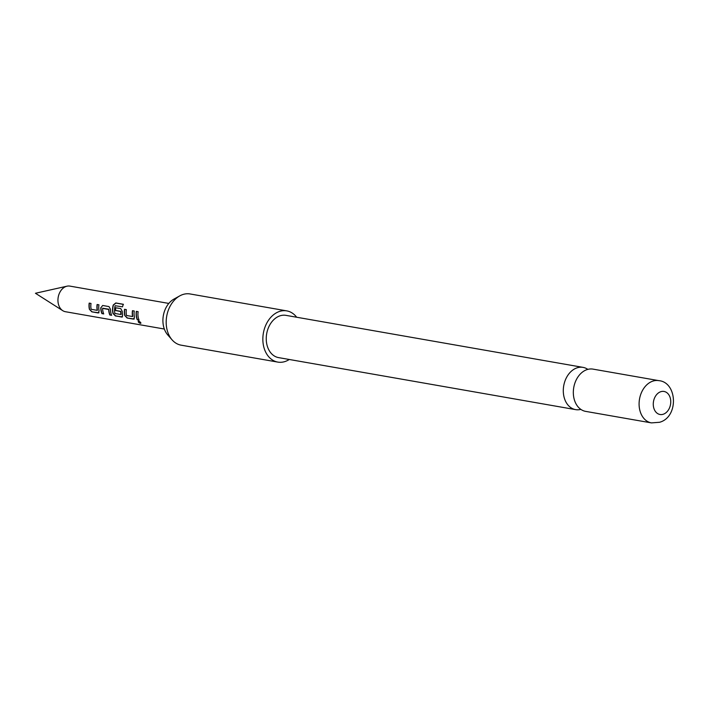 <?xml version="1.0" encoding="UTF-8"?>
<svg xmlns="http://www.w3.org/2000/svg" width="709" height="709" viewBox="0 0 709 709"><rect width="100%" height="100%" fill="white"/><g stroke="black" fill="none" stroke-linecap="round" stroke-linejoin="round"><path stroke-width="1.06" d="M138.884 320.947C137.918 321.514 138.468 322.249 140.533 323.153L140.931 323.144M138.725 321.115C137.768 321.7 138.326 322.444 140.409 323.366C141.233 322.958 140.674 322.205 138.725 321.115L138.22 321.212M587.841 369.371A21.447 15.837 99.9 0 0 583.028 367.377A21.447 15.837 99.9 0 0 577.011 367.856A21.447 15.837 99.9 0 0 563.46 393.752A21.447 15.837 99.9 0 0 575.628 409.625A21.447 15.837 99.9 0 0 580.839 409.377M168.822 303.425L69.899 286.108A13.001 9.598 99.9 0 0 67.027 286.179A13.001 9.598 99.9 0 0 58.041 302.087A13.001 9.598 99.9 0 0 62.738 310.657A13.001 9.598 99.9 0 0 65.414 311.712L164.337 329.029M172.101 339.877L167.714 334.878A21.146 15.616 -80.1 0 1 173.989 299.074L179.811 295.857A25.994 19.205 99.9 0 0 172.101 339.877A25.994 19.205 99.9 0 0 181.132 345.168L277.795 362.095A25.994 19.205 -80.1 0 1 262.862 338.042A25.994 19.205 -80.1 0 1 279.47 311.464A25.994 19.205 -80.1 0 1 286.764 310.879A25.994 19.205 -80.1 0 1 296.663 317.233M286.764 310.879L190.101 293.96A25.994 19.205 99.9 0 0 182.816 294.536A25.994 19.205 99.9 0 0 179.811 295.857M289.272 359.481A25.994 19.205 -80.1 0 1 285.089 361.51A25.994 19.205 -80.1 0 1 277.795 362.095M651.429 422.892L585.661 411.38A21.447 15.837 -80.1 0 1 573.492 395.507A21.447 15.837 -80.1 0 1 587.043 369.611A21.447 15.837 -80.1 0 1 593.052 369.132L658.821 380.644A21.447 15.837 -80.1 0 0 652.812 381.132A21.447 15.837 -80.1 0 0 639.101 403.049A21.447 15.837 -80.1 0 0 651.429 422.892L659.583 422.28C679.009 417.016 677.325 382.178 658.821 380.644M660.753 391.714A11.698 8.641 99.9 0 0 653.361 405.84A11.698 8.641 99.9 0 0 663.278 414.233A11.698 8.641 99.9 0 0 670.67 400.115A11.698 8.641 99.9 0 0 660.753 391.714M575.628 409.625L278.584 357.611A21.447 15.837 -80.1 0 1 266.256 337.768A21.447 15.837 -80.1 0 1 279.966 315.842A21.447 15.837 -80.1 0 1 285.975 315.363L583.028 367.377M91.824 311.836L98.161 312.944L99.136 311.012A13.001 9.598 99.9 0 1 98.826 309.23A13.001 9.598 99.9 0 1 98.923 304.817L97.106 304.507A13.001 9.598 99.9 0 0 97.018 308.911A13.001 9.598 99.9 0 0 97.248 310.356L91.142 309.292A13.001 9.598 99.9 0 1 90.912 307.848A13.001 9.598 99.9 0 1 91.009 303.434L89.192 303.115A13.001 9.598 99.9 0 0 89.104 307.529A13.001 9.598 99.9 0 0 89.405 309.31L91.824 311.836L98.897 312.811M100.784 307.706A13.001 9.598 99.9 0 0 100.882 309.594A13.001 9.598 99.9 0 0 101.91 313.6L103.718 313.919A13.001 9.598 99.9 0 1 102.699 309.904A13.001 9.598 99.9 0 1 102.601 308.38L108.699 309.452A13.001 9.598 99.9 0 0 108.796 310.976A13.001 9.598 99.9 0 0 109.824 314.982L111.632 315.301A13.001 9.598 99.9 0 1 110.613 311.295A13.001 9.598 99.9 0 1 110.507 309.408L109.009 306.589L102.663 305.473L100.979 307.679A12.735 9.412 99.9 0 0 102.078 313.458L103.647 313.724M123.366 304.374L115.957 303.08L113.413 305.092A12.735 9.412 99.9 0 0 113.156 313.334L115.549 315.815L121.726 317.065L122.692 315.142A13.001 9.598 99.9 0 1 122.391 313.36A13.001 9.598 99.9 0 1 122.285 311.473L120.787 308.645L115.594 307.741A13.001 9.598 99.9 0 0 115.399 310.445L120.681 311.552A13.001 9.598 99.9 0 0 120.778 313.077A13.001 9.598 99.9 0 0 121.009 314.521L114.902 313.449A13.001 9.598 99.9 0 1 114.672 312.004A13.001 9.598 99.9 0 1 115.15 305.73L122.489 306.829A13.001 9.598 99.9 0 1 123.401 304.294L115.789 302.965L113.236 305.021A13.001 9.598 99.9 0 0 112.66 311.65A13.001 9.598 99.9 0 0 112.97 313.431L115.381 315.957L122.453 316.932M127.159 318.022L133.505 319.13L134.48 317.198A13.001 9.598 99.9 0 1 134.169 315.416A13.001 9.598 99.9 0 1 134.258 311.012L132.45 310.693A13.001 9.598 99.9 0 0 132.361 315.106A13.001 9.598 99.9 0 0 132.592 316.551L126.486 315.478A13.001 9.598 99.9 0 1 126.255 314.034A13.001 9.598 99.9 0 1 126.344 309.62L124.536 309.301A13.001 9.598 99.9 0 0 124.447 313.715A13.001 9.598 99.9 0 0 124.749 315.496L127.159 318.022L134.24 318.997M136.314 311.366A13.001 9.598 99.9 0 0 136.225 315.78A13.001 9.598 99.9 0 0 137.254 319.786L139.061 320.105A13.001 9.598 99.9 0 1 138.033 316.099A13.001 9.598 99.9 0 1 138.131 311.685L136.314 311.366M137.254 319.786L138.982 319.919M136.509 311.402A12.735 9.412 99.9 0 0 137.422 319.644M124.749 315.496L127.336 317.88M124.722 309.337A12.735 9.412 99.9 0 0 124.935 315.399M132.636 310.728A12.735 9.412 99.9 0 0 132.778 316.453M133.673 318.988L134.347 318.89M121.895 316.923L122.56 316.826M115.78 307.777A12.735 9.412 99.9 0 0 115.594 310.418L115.399 310.445M115.594 310.418L120.557 311.348M120.876 311.517A12.735 9.412 99.9 0 0 121.195 314.424L121.009 314.521M109.824 314.982L111.561 315.115M108.699 309.452L108.894 309.416A12.735 9.412 99.9 0 0 109.992 314.84M102.716 308.22L108.769 309.221M102.663 305.473L100.979 307.679M89.405 309.31L91.993 311.685M89.387 303.151A12.735 9.412 99.9 0 0 89.591 309.213M97.301 304.533A12.735 9.412 99.9 0 0 97.434 310.267M98.338 312.802L99.003 312.704M62.738 310.657L35.45 293.269L67.027 286.179"/></g></svg>
